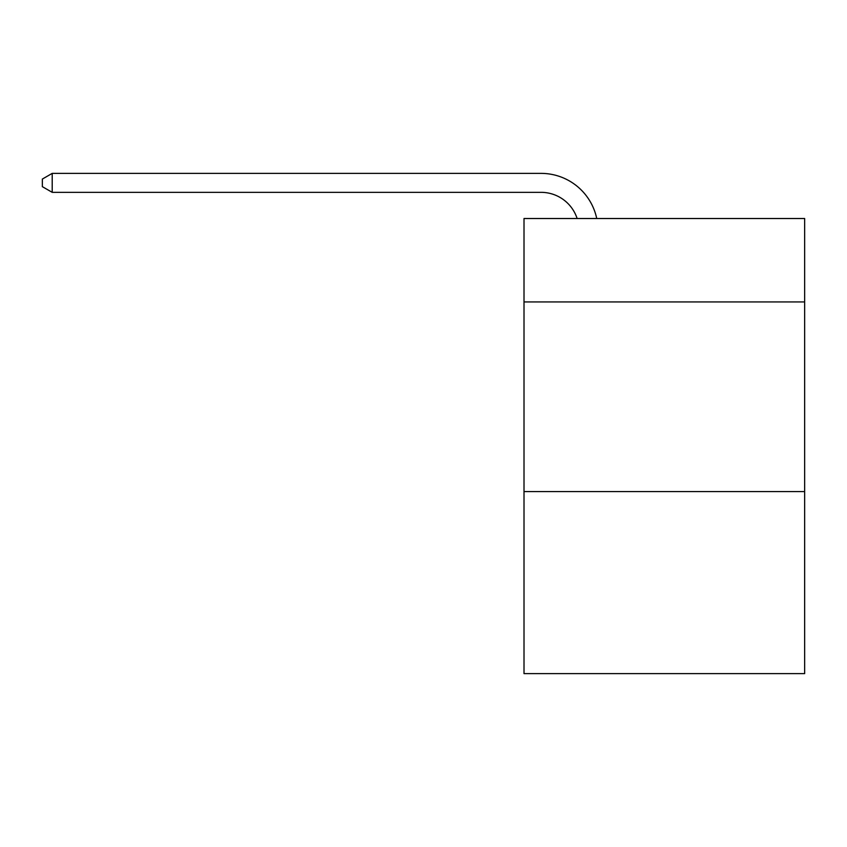 <?xml version="1.0" encoding="UTF-8"?>
<svg xmlns="http://www.w3.org/2000/svg" width="847" height="847" viewBox="0 0 847 847"><rect width="100%" height="100%" fill="white"/><g stroke="black" fill="none" stroke-linecap="round" stroke-linejoin="round"><path stroke-width="1.27" d="M804.65 301.945L804.65 218.515L524.007 218.515L524.007 301.945L804.65 301.945L804.65 673.619L524.007 673.619L524.007 301.945M804.65 491.578L524.007 491.578M541.064 192.343A37.924 37.924 -21.5 0 1 577.125 218.515A37.924 37.924 -37.6 0 0 541.064 192.343L52.207 192.343L42.35 186.658L42.35 179.066L52.207 173.381L541.064 173.381A56.887 56.887 158.5 0 1 596.733 218.515M52.207 173.381L541.064 173.381L52.207 173.381L541.064 173.381L52.207 173.381L541.064 173.381L52.207 173.381L541.064 173.381L52.207 173.381L541.064 173.381L52.207 173.381L541.064 173.381L52.207 173.381L541.064 173.381L52.207 173.381L541.064 173.381L52.207 173.381L541.064 173.381L52.207 173.381L541.064 173.381L52.207 173.381L541.064 173.381L52.207 173.381L541.064 173.381L52.207 173.381L541.064 173.381L52.207 173.381L541.064 173.381L52.207 173.381L541.064 173.381L52.207 173.381L541.064 173.381L52.207 173.381L541.064 173.381L52.207 173.381L541.064 173.381L52.207 173.381L541.064 173.381L52.207 173.381L541.064 173.381L52.207 173.381L541.064 173.381L52.207 173.381L541.064 173.381L52.207 173.381L541.064 173.381L52.207 173.381L541.064 173.381L52.207 173.381L541.064 173.381L52.207 173.381L541.064 173.381L52.207 173.381L541.064 173.381L52.207 173.381L541.064 173.381L52.207 173.381L541.064 173.381L52.207 173.381L541.064 173.381L52.207 173.381L541.064 173.381L52.207 173.381L52.207 192.343"/></g></svg>
